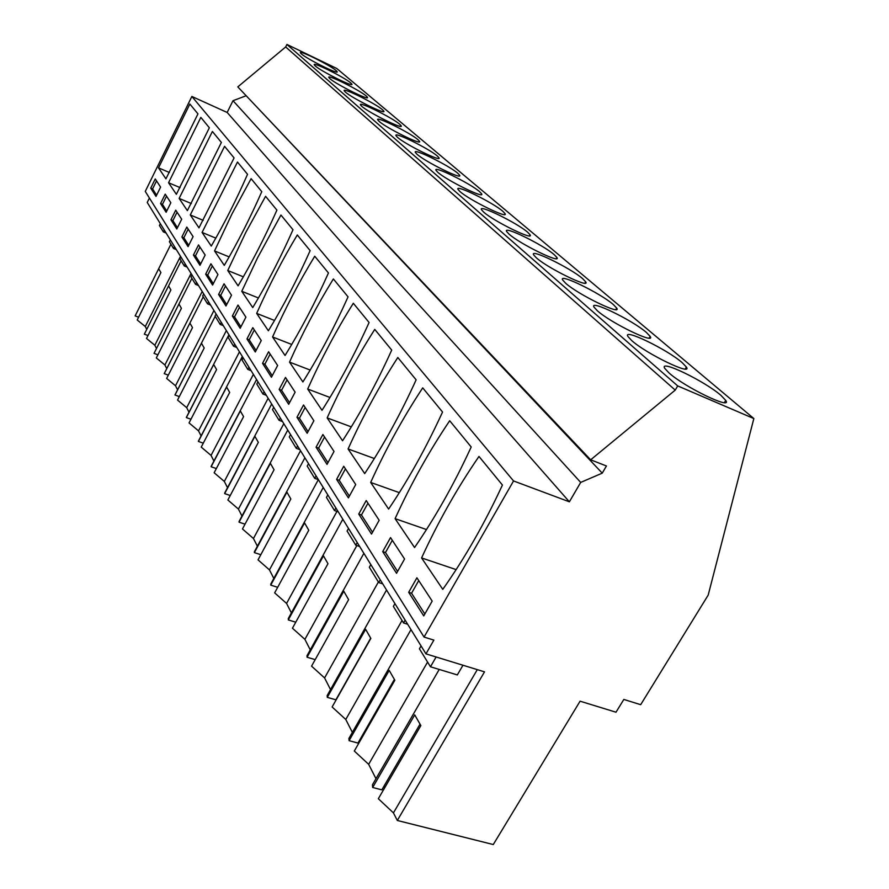 <?xml version="1.0" encoding="UTF-8"?>
<svg xmlns="http://www.w3.org/2000/svg" width="889" height="889" viewBox="0 0 889 889"><rect width="100%" height="100%" fill="white"/><g stroke="black" fill="none" stroke-linecap="round" stroke-linejoin="round"><path stroke-width="1.33" d="M425.964 653.871L433.865 640.113L424.053 637.057L513.542 480.949L569.371 501.807L580.695 482.416L602.242 473.148L606.442 465.98L590.663 459.813L675.24 390.104L677.707 385.915L753.85 418.552L708.189 595.108L640.68 704.688L623.834 699.432L615.999 712.211L580.084 701.188L493.273 844.55L397.316 820.48L484.516 671.851L425.964 653.871L147.23 202.459L149.408 198.036M375.836 778.397L368.657 764.329L354.311 751.027L394.849 680.241L389.193 670.384L349.088 740.659L357.978 743.071L394.305 679.596M360.378 740.426L359.612 740.215M349.088 740.659L348.91 738.448L352.266 732.569M370.68 638.213L335.898 699.81L327.285 697.365L365.612 629.29L370.835 638.402L332.119 706.977L345.777 719.479L352.366 732.392M327.285 697.365L327.163 695.554L330.075 690.386M315.195 659.627L307.072 657.238L343.765 591.218L348.61 599.664L311.561 666.15L324.585 677.94L330.53 689.575M307.072 657.238L306.983 655.738L309.516 651.181M295.77 622.2L288.269 619.911L323.463 555.847L327.974 563.704L292.448 628.212L304.905 639.358L310.261 649.848M288.269 619.911L290.425 614.655M277.69 587.307L270.756 585.129L304.56 522.899L308.761 530.233L274.657 592.874L286.569 603.431L291.403 612.899M270.756 585.129L272.656 580.55M260.81 554.692L254.376 552.625L286.903 492.139L290.836 498.985L258.032 559.87L269.456 569.893L273.812 578.428M254.376 552.625L256.765 548.202M245.031 524.154L239.052 522.187L270.389 463.347L274.068 469.759L242.464 528.966L253.454 538.512L257.377 546.202M239.052 522.187L241.097 518.331M230.251 495.506L224.661 493.617L254.887 436.343L258.343 442.366L227.873 499.996L238.43 509.086L241.975 516.02M224.661 493.617L226.428 490.261M216.36 468.559L211.138 466.758L240.33 410.962L243.575 416.63L214.149 472.759L224.328 481.438L227.517 487.683M211.138 466.758L212.66 463.836M203.281 443.167L198.391 441.455L226.617 387.071L229.684 392.416L201.236 447.111L211.049 455.412L213.916 461.035M198.391 441.455L199.714 438.91M190.957 419.219L186.368 417.586L213.693 364.546L216.583 369.58L189.057 422.92L198.525 430.865L201.103 435.921M186.368 417.586L187.323 415.496M179.322 396.583L175 395.016L201.47 343.254L204.203 348.01L177.544 400.061L186.701 407.684L189.013 412.229M175 395.016L175.866 393.171M168.321 375.147L164.232 373.647L189.913 323.107L192.502 327.619L166.643 378.436L175.511 385.759L177.578 389.815M164.232 373.647L165.021 372.024M191.891 278.379L154.041 353.355L178.967 304.027L181.412 308.294L156.32 357.934L164.91 364.979L166.754 368.602M154.742 351.966L154.041 353.355L157.886 354.833M181.134 260.866L144.351 334.175L168.566 285.914L170.899 289.97L146.518 338.476L154.842 345.254L156.497 348.488M144.985 332.908L144.351 334.175L147.996 335.542M170.921 244.231L158.687 268.734L160.909 272.556L137.206 319.996L145.285 326.519L146.752 329.386M158.687 268.734L135.15 315.895L138.595 317.206M135.15 315.895L135.695 314.795M397.316 820.48L393.438 812.89L378.336 798.722L420.853 725.568L414.719 714.878L372.669 787.476L381.848 789.854L419.897 724.379M385.093 787.098L383.67 786.721M372.669 787.476L372.435 784.809L439.222 669.439M753.85 418.552L336.764 68.486L286.925 44.45L677.707 385.915M669.006 372.936C684.808 387.26 732.88 410.429 725.746 400.383L720.923 395.349C704.488 380.981 658.549 358.812 664.75 368.357L669.006 372.936M329.863 78.621C336.031 84.355 370.157 101.268 367.413 97.257L366.257 96.012C359.723 90.167 326.474 73.676 328.852 77.499L329.863 78.621M416.963 154.208C425.231 161.82 463.247 180.5 459.602 175.2L457.813 173.288C449.101 165.554 412.24 147.43 415.396 152.475L416.963 154.208M483.627 212.06C493.684 221.272 534.5 241.208 530.066 234.796L527.666 232.24C517.109 222.917 477.671 203.637 481.505 209.737L483.627 212.06M459.924 191.491C469.325 200.114 509.164 219.616 505.03 213.604L502.852 211.304C492.973 202.559 454.435 183.679 458.013 189.39L459.924 191.491M437.755 172.244C446.567 180.345 485.472 199.425 481.594 193.791L479.616 191.691C470.348 183.467 432.665 164.976 436.021 170.344L437.755 172.244M597.341 310.739C610.787 322.974 656.149 344.932 650.148 336.386L646.392 332.442C632.357 320.129 588.818 299.026 594.03 307.149L597.341 310.739M682.141 362.612C666.972 349.321 622.267 327.708 627.934 336.498L631.69 340.543C646.236 353.766 692.909 376.303 686.386 367.057L682.141 362.612M536.278 257.754C547.846 268.311 590.818 289.203 585.684 281.835L582.706 278.702C570.594 268.022 529.211 247.887 533.644 254.887L536.278 257.754M565.637 283.235C578.094 294.581 622.222 315.995 616.688 308.072L613.343 304.56C600.319 293.103 557.892 272.501 562.693 280.024L565.637 283.235M554.214 254.654C542.923 244.686 502.529 224.984 506.652 231.518L509.008 234.085C519.787 243.942 561.648 264.344 556.892 257.477L554.214 254.654M399.783 124.316C392.482 117.793 357.878 100.69 360.523 104.935L361.723 106.269C368.624 112.659 404.206 130.239 401.15 125.771L399.783 124.316M417.997 139.695C410.274 132.805 374.947 115.37 377.747 119.859L379.058 121.304C386.382 128.072 422.731 145.996 419.497 141.284L417.997 139.695M437.31 155.986C429.12 148.696 393.038 130.927 396.005 135.684L397.439 137.262C405.206 144.429 442.378 162.72 438.944 157.731L437.31 155.986M315.184 65.886C321.029 71.32 354.478 87.922 351.866 84.111L350.799 82.977C344.61 77.421 311.995 61.219 314.25 64.841L315.184 65.886M382.559 109.78C375.658 103.602 341.754 86.811 344.243 90.834L345.354 92.056C351.877 98.112 386.715 115.348 383.815 111.125L382.559 109.78M336.12 70.587C330.252 65.308 298.26 49.384 300.404 52.84L301.271 53.807C306.805 58.974 339.598 75.276 337.109 71.642L336.12 70.587M675.24 390.104L285.669 46.961L286.925 44.45M590.663 459.813L237.808 86.889L285.669 46.961M602.242 473.148L245.942 95.479M580.695 482.416L233.007 100.701L245.742 95.89M569.371 501.807L227.162 112.459L233.007 100.701M513.542 480.949L191.868 96.468L227.162 112.459M424.053 637.057L145.263 191.413L191.868 96.468M421.586 557.936C438.21 521.699 457.335 487.872 478.982 456.446L502.429 485.038C484.572 523.577 464.68 558.348 442.778 589.351L421.586 557.936L456.135 569.605M416.908 577.806L408.684 592.307L423.742 615.899L432.187 601.108L416.908 577.806M193.091 236.63L186.812 227.062L181.878 236.941L188.068 246.642L193.091 236.63M224.584 146.329L190.29 214.96L198.98 227.851L234.085 157.92L224.584 146.329M175.733 210.171L170.944 219.805L176.8 228.995L181.678 219.227L175.733 210.171M179.133 198.425L212.393 131.472L221.383 142.429L187.368 210.626L179.133 198.425L191.335 203.559M333.364 278.946C317.173 305.16 302.56 332.886 289.536 362.123L302.893 381.937C319.218 355.933 334.275 327.574 348.055 296.848L333.364 278.946M279.179 389.393L288.692 404.295L295.126 392.16L285.48 377.458L279.179 389.393L281.557 390.282L289.525 402.717M307.683 389.038C321.196 358.823 336.409 330.241 353.322 303.271L369.091 322.496C354.767 354.289 339.065 383.559 322.018 410.285L307.683 389.038L329.975 397.472M296.982 417.274L303.527 404.984L313.873 420.753L307.172 433.254L296.982 417.274L299.437 418.186L308.05 431.632M297.293 234.974C282.369 259.799 268.834 285.936 256.677 313.406L268.378 330.764C283.413 306.116 297.337 279.402 310.139 250.631L297.293 234.974M261.255 340.543L252.809 327.663L246.964 338.92L255.299 351.977L261.255 340.543M272.567 336.964C285.147 308.639 299.204 281.724 314.728 256.232L328.452 272.956C315.173 302.671 300.715 330.186 285.058 355.489L272.567 336.964L291.736 344.443M262.544 363.334L268.6 351.744L277.624 365.49L271.434 377.258L262.544 363.334L264.866 364.212L272.245 375.736M422.719 387.871C403.239 417.352 385.893 448.878 370.669 482.438L388.626 509.064C408.307 479.893 426.276 447.556 442.544 412.029L422.719 387.871M379.17 520.276L366.212 500.529L358.745 514.064L371.513 534.067L379.17 520.276M395.094 518.654C410.985 483.805 429.176 451.168 449.69 420.741L471.203 446.978C454.179 483.938 435.299 517.454 414.563 547.524L395.094 518.654L426.487 529.555M390.527 537.589L382.703 551.591L396.538 573.272L404.573 559.003L390.527 537.589M327.152 417.908L342.565 440.755C360.412 413.252 376.803 383.026 391.716 350.077L374.747 329.397C357.056 357.156 341.198 386.659 327.152 417.908L351.311 426.876M316.073 447.2L327.03 464.369L334.02 451.456L322.907 434.51L316.073 447.2L318.595 448.112L327.941 462.691M348.088 448.956C362.701 416.597 379.281 386.115 397.816 357.511L416.13 379.836C400.572 414.018 383.426 445.267 364.701 473.581L348.088 448.956L374.347 458.513M343.743 466.269L336.609 479.371L348.41 497.873L355.722 484.538L343.743 466.269M217.949 274.512L210.915 263.8L205.648 274.19L212.582 285.058L217.949 274.512M251.109 178.678L231.962 213.971L214.538 250.92L224.272 265.367C237.696 242.508 250.198 217.949 261.777 191.668L251.109 178.678M198.525 244.908L193.424 255.043L199.981 265.3L205.159 255.032L198.525 244.908M202.07 232.44L237.474 162.042L247.531 174.311C236.307 199.847 224.228 223.761 211.271 246.064L202.07 232.44L215.816 238.119M245.909 317.151L237.985 305.06L232.351 316.017L240.174 328.274L245.909 317.151M241.775 291.303L252.754 307.594C267.211 283.569 280.624 257.621 292.992 229.729L280.946 215.038L257.599 257.71L241.775 291.303L258.432 297.971M218.605 294.481L224.039 283.813L231.507 295.192L225.962 306.005L218.605 294.481L220.739 295.326L226.684 304.605M227.751 270.512L245.742 232.529L265.578 196.313L276.901 210.115C264.944 237.174 251.998 262.411 238.085 285.836L227.751 270.512L243.342 276.823M160.576 203.559L166.132 212.271L170.855 202.736L165.221 194.146L160.576 203.559L162.465 204.348L166.743 211.037M168.554 182.745L176.366 194.313L209.36 127.772L200.836 117.381L168.554 182.745L180.089 187.623M189.868 104.024L158.52 167.854L165.932 178.845L197.958 113.881L189.868 104.024M150.73 188.135L156.008 196.413L160.598 187.101L155.253 178.945L150.73 188.135L152.586 188.913L156.608 195.202M393.438 812.89L477.293 669.628M368.657 764.329L427.576 662.083M345.777 719.479L402.017 620.478M324.585 677.94L378.381 581.984M304.905 639.358L356.856 545.546M286.569 603.431L336.953 511.408M269.456 569.893L318.351 479.638M253.454 538.512L300.526 450.723M238.43 509.086L283.813 423.664M224.328 481.438L268.134 398.261M211.049 455.412L253.376 374.369M198.525 430.865L239.474 351.855M186.701 407.684L226.351 330.608M175.511 385.759L213.949 310.517M164.91 364.979L202.203 291.492M154.842 345.254L191.068 273.445M145.285 326.519L180.489 256.321M462.98 665.228L457.324 674.929L430.465 666.783L419.43 648.803L421.064 645.947M408.684 592.307L411.563 593.241L424.842 613.977M418.73 580.595L411.563 593.241M181.878 236.941L183.867 237.752L188.724 245.342M188.179 229.14L183.867 237.752M203.225 220.361L190.29 214.96M170.944 219.805L172.877 220.605L177.433 227.717M177.067 212.193L172.877 220.605M310.172 370.057L289.536 362.123M287.058 379.87L281.557 390.282M305.149 407.451L299.437 418.186M274.534 320.473L256.677 313.406M246.964 338.92L249.22 339.798L256.076 350.488M254.321 329.963L249.22 339.798M270.156 354.1L264.866 364.212M399.317 492.639L370.669 482.438M358.745 514.064L361.445 514.987L372.513 532.267M367.957 503.185L361.445 514.987M382.703 551.591L385.482 552.525L397.583 571.416M392.305 540.312L385.482 552.525M324.563 437.044L318.595 448.112M336.609 479.371L339.209 480.293L349.366 496.14M345.443 468.87L339.209 480.293M205.648 274.19L207.737 275.023L213.282 283.68M212.327 265.955L207.737 275.023M229.162 256.91L214.538 250.92M193.424 255.043L195.469 255.865L200.647 263.966M199.914 247.031L195.469 255.865M232.351 316.017L234.54 316.873L240.919 326.83M239.463 307.316L234.54 316.873M225.495 286.025L220.739 295.326M166.532 196.136L162.465 204.348M169.421 172.51L158.52 167.854M156.531 180.9L152.586 188.913M174.488 246.597L173.533 248.487L169.399 241.752L170.332 239.886M185.234 264.022L184.267 265.955L179.911 258.855L180.867 256.943M196.591 282.391L195.58 284.38L190.979 276.89L191.968 274.923M208.571 301.804L207.537 303.838L202.67 295.926L203.703 293.915M221.25 322.34L220.183 324.429L215.038 316.051L216.094 313.984M234.696 344.11L233.585 346.254L228.129 337.376L229.229 335.253M248.964 367.224L247.82 369.424L242.019 359.989L243.153 357.811M264.144 391.805L262.955 394.06L256.788 384.026L257.954 381.781M280.313 417.997L279.079 420.319L272.501 409.618L273.723 407.318M297.582 445.967L296.304 448.356L289.281 436.921L290.536 434.554M316.073 475.904L314.739 478.371L307.205 466.114L308.527 463.68M335.898 508.019L334.508 510.564L326.43 497.407L327.797 494.895M357.234 542.568L355.778 545.19L347.088 531.033L348.51 528.444M380.248 579.828L378.725 582.539L369.335 567.249L370.824 564.582M405.128 620.133L403.539 622.945L393.371 606.387L394.938 603.62M430.465 666.783L436.121 656.993M164.276 230.062L163.354 231.907L159.42 225.506L160.331 223.684M403.539 622.945L407.662 624.245M378.725 582.539L382.714 583.84M355.778 545.19L359.656 546.491M334.508 510.564L338.264 511.853M314.739 478.371L318.384 479.649M296.304 448.356L299.849 449.634M279.079 420.319L282.524 421.575M262.955 394.06L266.311 395.305M247.82 369.424L251.087 370.657M233.585 346.254L236.774 347.477M220.183 324.429L223.283 325.641M207.537 303.838L210.56 305.027M195.58 284.38L198.536 285.547M184.267 265.955L187.146 267.111M173.533 248.487L176.355 249.631M163.354 231.907L166.11 233.04M410.996 629.623L348.91 738.448M386.537 590.029L327.163 695.554M363.879 553.336L306.983 655.738M342.832 519.243L288.214 618.688M323.218 487.472L270.723 584.129M304.894 457.813L254.365 551.813M287.758 430.043L239.041 521.532M271.678 404.006L224.661 493.095M256.565 379.536L211.138 466.358M242.341 356.489L198.391 441.155M228.918 334.764L186.368 417.352M215.194 316.306L175 394.86M203.225 296.826L164.243 373.558M724.424 402.595L725.746 400.383M459.213 175.933L459.602 175.2M529.5 235.829L530.066 234.796M504.519 214.527L505.03 213.604M481.138 194.613L481.594 193.791M649.159 338.076L650.148 336.386M685.241 368.991L686.386 367.057M584.94 283.158L585.684 281.835M615.833 309.561L616.688 308.072M556.236 258.643L556.892 257.477M419.175 141.884L419.497 141.284M438.588 158.398L438.944 157.731"/></g></svg>
